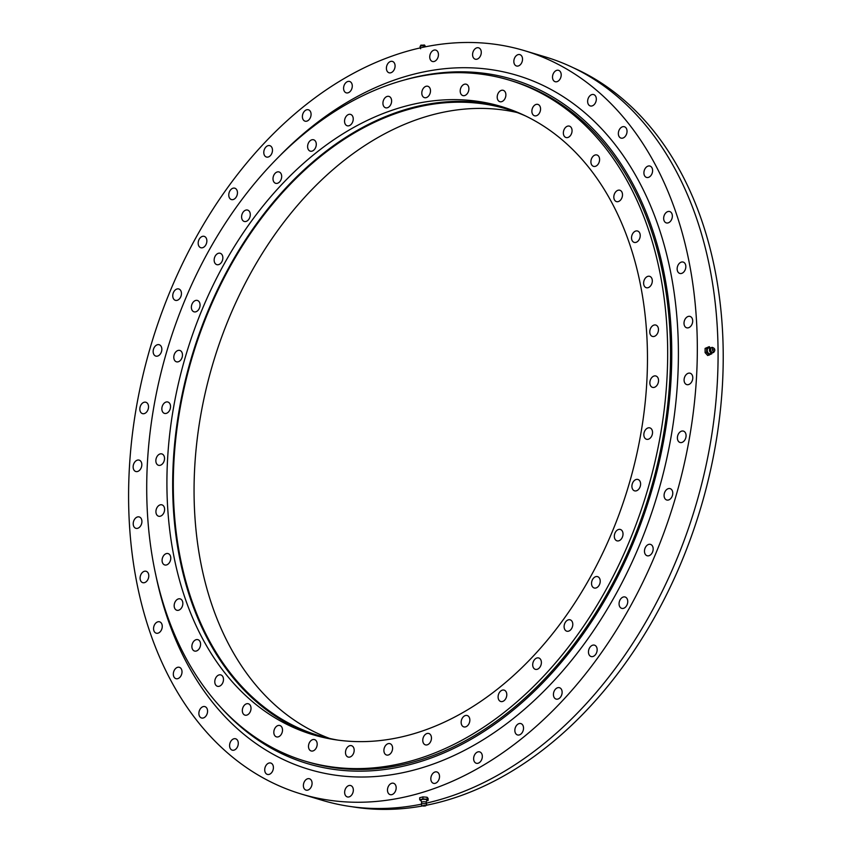 <?xml version="1.0" encoding="UTF-8"?>
<svg xmlns="http://www.w3.org/2000/svg" width="852" height="852" viewBox="0 0 852 852"><rect width="100%" height="100%" fill="white"/><g stroke="black" fill="none" stroke-linecap="round" stroke-linejoin="round"><path stroke-width="1.28" d="M649.788 331.417A5.932 4.175 -73.3 0 0 652.419 336.423A5.932 4.175 -73.3 0 0 658.458 330.054A5.932 4.175 -73.3 0 0 655.827 325.059A5.932 4.175 -73.3 0 0 649.788 331.417M643.633 282.694A5.932 4.175 -73.3 0 0 646.263 287.699A5.932 4.175 -73.3 0 0 652.302 281.33A5.932 4.175 -73.3 0 0 649.661 276.336A5.932 4.175 -73.3 0 0 643.633 282.694M631.545 237.388A5.932 4.175 -73.3 0 0 634.176 242.383A5.932 4.175 -73.3 0 0 640.214 236.015A5.932 4.175 -73.3 0 0 637.584 231.02A5.932 4.175 -73.3 0 0 631.545 237.388M613.834 196.61A5.932 4.175 -73.3 0 0 616.465 201.605A5.932 4.175 -73.3 0 0 622.492 195.236A5.932 4.175 -73.3 0 0 619.862 190.241A5.932 4.175 -73.3 0 0 613.834 196.61M590.915 161.358A5.932 4.175 -73.3 0 0 593.546 166.353A5.932 4.175 -73.3 0 0 599.584 159.984A5.932 4.175 -73.3 0 0 596.954 154.989A5.932 4.175 -73.3 0 0 590.915 161.358M563.374 132.507A5.932 4.175 -73.3 0 0 566.005 137.513A5.932 4.175 -73.3 0 0 572.043 131.144A5.932 4.175 -73.3 0 0 569.413 126.139A5.932 4.175 -73.3 0 0 563.374 132.507M531.882 110.771A5.932 4.175 -73.3 0 0 534.513 115.776A5.932 4.175 -73.3 0 0 540.551 109.407A5.932 4.175 -73.3 0 0 537.921 104.413A5.932 4.175 -73.3 0 0 531.882 110.771M497.217 96.681A5.932 4.175 -73.3 0 0 499.847 101.686A5.932 4.175 -73.3 0 0 505.875 95.317A5.932 4.175 -73.3 0 0 503.244 90.323A5.932 4.175 -73.3 0 0 497.217 96.681M460.218 90.589A5.932 4.175 -73.3 0 0 462.849 95.584A5.932 4.175 -73.3 0 0 468.888 89.226A5.932 4.175 -73.3 0 0 466.257 84.22A5.932 4.175 -73.3 0 0 460.218 90.589M421.815 92.634A5.932 4.175 -73.3 0 0 424.445 97.639A5.932 4.175 -73.3 0 0 430.484 91.27A5.932 4.175 -73.3 0 0 427.842 86.276A5.932 4.175 -73.3 0 0 421.815 92.634M382.942 102.783A5.932 4.175 -73.3 0 0 385.573 107.778A5.932 4.175 -73.3 0 0 391.611 101.409A5.932 4.175 -73.3 0 0 388.97 96.414A5.932 4.175 -73.3 0 0 382.942 102.783M344.559 120.76A5.932 4.175 -73.3 0 0 347.19 125.766A5.932 4.175 -73.3 0 0 353.229 119.397A5.932 4.175 -73.3 0 0 350.587 114.402A5.932 4.175 -73.3 0 0 344.559 120.76M307.615 146.15A5.932 4.175 -73.3 0 0 310.245 151.145A5.932 4.175 -73.3 0 0 316.273 144.787A5.932 4.175 -73.3 0 0 313.642 139.781A5.932 4.175 -73.3 0 0 307.615 146.15M273.013 178.313A5.932 4.175 -73.3 0 0 275.643 183.308A5.932 4.175 -73.3 0 0 281.671 176.95A5.932 4.175 -73.3 0 0 279.041 171.944A5.932 4.175 -73.3 0 0 273.013 178.313M241.606 216.461A5.932 4.175 -73.3 0 0 244.236 221.456A5.932 4.175 -73.3 0 0 250.275 215.087A5.932 4.175 -73.3 0 0 247.644 210.093A5.932 4.175 -73.3 0 0 241.606 216.461M214.171 259.647A5.932 4.175 -73.3 0 0 216.802 264.642A5.932 4.175 -73.3 0 0 222.841 258.284A5.932 4.175 -73.3 0 0 220.21 253.278A5.932 4.175 -73.3 0 0 214.171 259.647M191.38 306.816A5.932 4.175 -73.3 0 0 194.011 311.821A5.932 4.175 -73.3 0 0 200.05 305.453A5.932 4.175 -73.3 0 0 197.419 300.458A5.932 4.175 -73.3 0 0 191.38 306.816M173.808 356.807A5.932 4.175 -73.3 0 0 176.439 361.802A5.932 4.175 -73.3 0 0 182.466 355.444A5.932 4.175 -73.3 0 0 179.836 350.438A5.932 4.175 -73.3 0 0 173.808 356.807M161.859 408.385A5.932 4.175 -73.3 0 0 164.5 413.39A5.932 4.175 -73.3 0 0 170.528 407.022A5.932 4.175 -73.3 0 0 167.897 402.027A5.932 4.175 -73.3 0 0 161.859 408.385M155.863 460.282A5.932 4.175 -73.3 0 0 158.493 465.288A5.932 4.175 -73.3 0 0 164.521 458.919A5.932 4.175 -73.3 0 0 161.891 453.924A5.932 4.175 -73.3 0 0 155.863 460.282M155.937 511.221A5.932 4.175 -73.3 0 0 158.568 516.216A5.932 4.175 -73.3 0 0 164.596 509.858A5.932 4.175 -73.3 0 0 161.965 504.853A5.932 4.175 -73.3 0 0 155.937 511.221M162.093 559.945A5.932 4.175 -73.3 0 0 164.724 564.951A5.932 4.175 -73.3 0 0 170.762 558.582A5.932 4.175 -73.3 0 0 168.121 553.587A5.932 4.175 -73.3 0 0 162.093 559.945M174.181 605.261A5.932 4.175 -73.3 0 0 176.811 610.256A5.932 4.175 -73.3 0 0 182.839 603.887A5.932 4.175 -73.3 0 0 180.209 598.892A5.932 4.175 -73.3 0 0 174.181 605.261M191.892 646.04A5.932 4.175 -73.3 0 0 194.522 651.034A5.932 4.175 -73.3 0 0 200.561 644.676A5.932 4.175 -73.3 0 0 197.93 639.671A5.932 4.175 -73.3 0 0 191.892 646.04M214.8 681.291A5.932 4.175 -73.3 0 0 217.43 686.286A5.932 4.175 -73.3 0 0 223.469 679.917A5.932 4.175 -73.3 0 0 220.838 674.922A5.932 4.175 -73.3 0 0 214.8 681.291M242.341 710.131A5.932 4.175 -73.3 0 0 244.971 715.137A5.932 4.175 -73.3 0 0 251.01 708.768A5.932 4.175 -73.3 0 0 248.379 703.773A5.932 4.175 -73.3 0 0 242.341 710.131M273.833 731.868A5.932 4.175 -73.3 0 0 276.474 736.873A5.932 4.175 -73.3 0 0 282.502 730.505A5.932 4.175 -73.3 0 0 279.871 725.51A5.932 4.175 -73.3 0 0 273.833 731.868M308.509 745.958A5.932 4.175 -73.3 0 0 311.14 750.963A5.932 4.175 -73.3 0 0 317.178 744.595A5.932 4.175 -73.3 0 0 314.548 739.6A5.932 4.175 -73.3 0 0 308.509 745.958M345.507 752.06A5.932 4.175 -73.3 0 0 348.138 757.055A5.932 4.175 -73.3 0 0 354.166 750.687A5.932 4.175 -73.3 0 0 351.535 745.692A5.932 4.175 -73.3 0 0 345.507 752.06M383.911 750.005A5.932 4.175 -73.3 0 0 386.542 755.01A5.932 4.175 -73.3 0 0 392.58 748.642A5.932 4.175 -73.3 0 0 389.939 743.647A5.932 4.175 -73.3 0 0 383.911 750.005M422.784 739.866A5.932 4.175 -73.3 0 0 425.414 744.861A5.932 4.175 -73.3 0 0 431.453 738.503A5.932 4.175 -73.3 0 0 428.812 733.497A5.932 4.175 -73.3 0 0 422.784 739.866M461.166 721.878A5.932 4.175 -73.3 0 0 463.797 726.884A5.932 4.175 -73.3 0 0 469.835 720.515A5.932 4.175 -73.3 0 0 467.194 715.52A5.932 4.175 -73.3 0 0 461.166 721.878M498.111 696.499A5.932 4.175 -73.3 0 0 500.742 701.494A5.932 4.175 -73.3 0 0 506.78 695.125A5.932 4.175 -73.3 0 0 504.15 690.131A5.932 4.175 -73.3 0 0 498.111 696.499M532.713 664.336A5.932 4.175 -73.3 0 0 535.344 669.331A5.932 4.175 -73.3 0 0 541.382 662.962A5.932 4.175 -73.3 0 0 538.752 657.968A5.932 4.175 -73.3 0 0 532.713 664.336M564.12 626.188A5.932 4.175 -73.3 0 0 566.75 631.183A5.932 4.175 -73.3 0 0 572.778 624.825A5.932 4.175 -73.3 0 0 570.148 619.819A5.932 4.175 -73.3 0 0 564.12 626.188M591.554 583.002A5.932 4.175 -73.3 0 0 594.185 587.997A5.932 4.175 -73.3 0 0 600.213 581.628A5.932 4.175 -73.3 0 0 597.582 576.634A5.932 4.175 -73.3 0 0 591.554 583.002M614.335 535.823A5.932 4.175 -73.3 0 0 616.965 540.828A5.932 4.175 -73.3 0 0 623.004 534.46A5.932 4.175 -73.3 0 0 620.373 529.465A5.932 4.175 -73.3 0 0 614.335 535.823M631.918 485.832A5.932 4.175 -73.3 0 0 634.548 490.837A5.932 4.175 -73.3 0 0 640.587 484.468A5.932 4.175 -73.3 0 0 637.956 479.474A5.932 4.175 -73.3 0 0 631.918 485.832M643.856 434.254A5.932 4.175 -73.3 0 0 646.487 439.259A5.932 4.175 -73.3 0 0 652.525 432.891A5.932 4.175 -73.3 0 0 649.895 427.896A5.932 4.175 -73.3 0 0 643.856 434.254M649.863 382.356A5.932 4.175 -73.3 0 0 652.494 387.362A5.932 4.175 -73.3 0 0 658.532 380.993A5.932 4.175 -73.3 0 0 655.902 375.998A5.932 4.175 -73.3 0 0 649.863 382.356M646.764 382.846A327.913 230.796 106.7 0 1 313.11 734.765A327.913 230.796 106.7 0 1 167.62 458.429A327.913 230.796 106.7 0 1 501.274 106.511A327.913 230.796 106.7 0 1 646.764 382.846M504.15 107.405A327.913 230.796 -73.3 0 0 173.382 460.155A327.913 230.796 -73.3 0 0 316.007 735.606M338.468 740.207A327.072 230.2 106.7 0 1 319.117 735.681A327.072 230.2 106.7 0 1 174.01 460.059A327.072 230.2 106.7 0 1 506.802 109.045A327.072 230.2 106.7 0 1 525.45 115.904M517.079 112.507A327.072 230.2 -73.3 0 0 194.767 466.278A327.072 230.2 -73.3 0 0 329.607 738.439M305.208 761.166L308.062 762.018A355.476 250.19 -73.3 0 0 669.757 380.524A355.476 250.19 -73.3 0 0 512.041 80.961L509.187 80.109A355.476 250.19 -73.3 0 0 147.481 461.603A355.476 250.19 -73.3 0 0 305.208 761.166A355.476 250.19 -73.3 0 0 666.903 379.672A355.476 250.19 -73.3 0 0 509.187 80.109M684.018 322.78A5.932 4.175 -73.3 0 0 686.648 327.786A5.932 4.175 -73.3 0 0 692.687 321.417A5.932 4.175 -73.3 0 0 690.056 316.422A5.932 4.175 -73.3 0 0 684.018 322.78M677.159 268.444A5.932 4.175 -73.3 0 0 679.789 273.439A5.932 4.175 -73.3 0 0 685.817 267.081A5.932 4.175 -73.3 0 0 683.187 262.075A5.932 4.175 -73.3 0 0 677.159 268.444M663.676 217.91A5.932 4.175 -73.3 0 0 666.307 222.905A5.932 4.175 -73.3 0 0 672.345 216.546A5.932 4.175 -73.3 0 0 669.715 211.541A5.932 4.175 -73.3 0 0 663.676 217.91M643.92 172.423A5.932 4.175 -73.3 0 0 646.551 177.418A5.932 4.175 -73.3 0 0 652.589 171.06A5.932 4.175 -73.3 0 0 649.948 166.055A5.932 4.175 -73.3 0 0 643.92 172.423M618.36 133.114A5.932 4.175 -73.3 0 0 621.001 138.109A5.932 4.175 -73.3 0 0 627.029 131.74A5.932 4.175 -73.3 0 0 624.399 126.746A5.932 4.175 -73.3 0 0 618.36 133.114M587.646 100.941A5.932 4.175 -73.3 0 0 590.276 105.936A5.932 4.175 -73.3 0 0 596.315 99.578A5.932 4.175 -73.3 0 0 593.684 94.572A5.932 4.175 -73.3 0 0 587.646 100.941M552.522 76.701A5.932 4.175 -73.3 0 0 555.153 81.696A5.932 4.175 -73.3 0 0 561.191 75.327A5.932 4.175 -73.3 0 0 558.561 70.333A5.932 4.175 -73.3 0 0 552.522 76.701M513.852 60.982A5.932 4.175 -73.3 0 0 516.493 65.987A5.932 4.175 -73.3 0 0 522.521 59.619A5.932 4.175 -73.3 0 0 519.89 54.624A5.932 4.175 -73.3 0 0 513.852 60.982M472.594 54.187A5.932 4.175 -73.3 0 0 475.224 59.182A5.932 4.175 -73.3 0 0 481.263 52.824A5.932 4.175 -73.3 0 0 478.632 47.818A5.932 4.175 -73.3 0 0 472.594 54.187M429.759 56.466A5.932 4.175 -73.3 0 0 432.39 61.472A5.932 4.175 -73.3 0 0 438.429 55.103A5.932 4.175 -73.3 0 0 435.798 50.108A5.932 4.175 -73.3 0 0 429.759 56.466M386.414 67.777A5.932 4.175 -73.3 0 0 389.044 72.782A5.932 4.175 -73.3 0 0 395.072 66.413A5.932 4.175 -73.3 0 0 392.442 61.419A5.932 4.175 -73.3 0 0 386.414 67.777M343.601 87.841A5.932 4.175 -73.3 0 0 346.231 92.836A5.932 4.175 -73.3 0 0 352.27 86.478A5.932 4.175 -73.3 0 0 349.639 81.472A5.932 4.175 -73.3 0 0 343.601 87.841M302.396 116.149A5.932 4.175 -73.3 0 0 305.027 121.154A5.932 4.175 -73.3 0 0 311.065 114.786A5.932 4.175 -73.3 0 0 308.435 109.791A5.932 4.175 -73.3 0 0 302.396 116.149M263.8 152.018A5.932 4.175 -73.3 0 0 266.431 157.024A5.932 4.175 -73.3 0 0 272.47 150.655A5.932 4.175 -73.3 0 0 269.839 145.66A5.932 4.175 -73.3 0 0 263.8 152.018M228.783 194.565A5.932 4.175 -73.3 0 0 231.414 199.56A5.932 4.175 -73.3 0 0 237.442 193.202A5.932 4.175 -73.3 0 0 234.811 188.196A5.932 4.175 -73.3 0 0 228.783 194.565M198.186 242.735A5.932 4.175 -73.3 0 0 200.816 247.73A5.932 4.175 -73.3 0 0 206.855 241.372A5.932 4.175 -73.3 0 0 204.214 236.366A5.932 4.175 -73.3 0 0 198.186 242.735M172.764 295.346A5.932 4.175 -73.3 0 0 175.405 300.341A5.932 4.175 -73.3 0 0 181.433 293.972A5.932 4.175 -73.3 0 0 178.803 288.977A5.932 4.175 -73.3 0 0 172.764 295.346M153.158 351.099A5.932 4.175 -73.3 0 0 155.799 356.093A5.932 4.175 -73.3 0 0 161.827 349.735A5.932 4.175 -73.3 0 0 159.196 344.73A5.932 4.175 -73.3 0 0 153.158 351.099M139.845 408.619A5.932 4.175 -73.3 0 0 142.476 413.625A5.932 4.175 -73.3 0 0 148.514 407.256A5.932 4.175 -73.3 0 0 145.884 402.261A5.932 4.175 -73.3 0 0 139.845 408.619M133.146 466.502A5.932 4.175 -73.3 0 0 135.777 471.497A5.932 4.175 -73.3 0 0 141.815 465.139A5.932 4.175 -73.3 0 0 139.185 460.133A5.932 4.175 -73.3 0 0 133.146 466.502M133.231 523.309A5.932 4.175 -73.3 0 0 135.862 528.315A5.932 4.175 -73.3 0 0 141.901 521.946A5.932 4.175 -73.3 0 0 139.27 516.951A5.932 4.175 -73.3 0 0 133.231 523.309M140.101 577.656A5.932 4.175 -73.3 0 0 142.731 582.651A5.932 4.175 -73.3 0 0 148.77 576.293A5.932 4.175 -73.3 0 0 146.129 571.287A5.932 4.175 -73.3 0 0 140.101 577.656M153.573 628.19A5.932 4.175 -73.3 0 0 156.204 633.185A5.932 4.175 -73.3 0 0 162.242 626.827A5.932 4.175 -73.3 0 0 159.612 621.822A5.932 4.175 -73.3 0 0 153.573 628.19M173.339 673.676A5.932 4.175 -73.3 0 0 175.97 678.671A5.932 4.175 -73.3 0 0 181.998 672.303A5.932 4.175 -73.3 0 0 179.367 667.308A5.932 4.175 -73.3 0 0 173.339 673.676M198.889 712.986A5.932 4.175 -73.3 0 0 201.519 717.98A5.932 4.175 -73.3 0 0 207.558 711.622A5.932 4.175 -73.3 0 0 204.927 706.617A5.932 4.175 -73.3 0 0 198.889 712.986M229.603 745.159A5.932 4.175 -73.3 0 0 232.234 750.154A5.932 4.175 -73.3 0 0 238.272 743.796A5.932 4.175 -73.3 0 0 235.642 738.791A5.932 4.175 -73.3 0 0 229.603 745.159M264.727 769.399A5.932 4.175 -73.3 0 0 267.358 774.404A5.932 4.175 -73.3 0 0 273.396 768.035A5.932 4.175 -73.3 0 0 270.766 763.041A5.932 4.175 -73.3 0 0 264.727 769.399M303.397 785.118A5.932 4.175 -73.3 0 0 306.028 790.113A5.932 4.175 -73.3 0 0 312.066 783.744A5.932 4.175 -73.3 0 0 309.436 778.749A5.932 4.175 -73.3 0 0 303.397 785.118M344.655 791.913A5.932 4.175 -73.3 0 0 347.286 796.908A5.932 4.175 -73.3 0 0 353.324 790.549A5.932 4.175 -73.3 0 0 350.694 785.544A5.932 4.175 -73.3 0 0 344.655 791.913M387.49 789.623A5.932 4.175 -73.3 0 0 390.12 794.628A5.932 4.175 -73.3 0 0 396.159 788.26A5.932 4.175 -73.3 0 0 393.528 783.265A5.932 4.175 -73.3 0 0 387.49 789.623M430.846 778.313A5.932 4.175 -73.3 0 0 433.476 783.318A5.932 4.175 -73.3 0 0 439.515 776.949A5.932 4.175 -73.3 0 0 436.884 771.955A5.932 4.175 -73.3 0 0 430.846 778.313M473.648 758.259A5.932 4.175 -73.3 0 0 476.279 763.254A5.932 4.175 -73.3 0 0 482.317 756.895A5.932 4.175 -73.3 0 0 479.687 751.89A5.932 4.175 -73.3 0 0 473.648 758.259M514.864 729.951A5.932 4.175 -73.3 0 0 517.494 734.946A5.932 4.175 -73.3 0 0 523.522 728.577A5.932 4.175 -73.3 0 0 520.891 723.582A5.932 4.175 -73.3 0 0 514.864 729.951M553.449 694.071A5.932 4.175 -73.3 0 0 556.079 699.077A5.932 4.175 -73.3 0 0 562.118 692.708A5.932 4.175 -73.3 0 0 559.487 687.713A5.932 4.175 -73.3 0 0 553.449 694.071M588.476 651.535A5.932 4.175 -73.3 0 0 591.107 656.53A5.932 4.175 -73.3 0 0 597.145 650.161A5.932 4.175 -73.3 0 0 594.504 645.166A5.932 4.175 -73.3 0 0 588.476 651.535M619.074 603.365A5.932 4.175 -73.3 0 0 621.704 608.36A5.932 4.175 -73.3 0 0 627.732 602.002A5.932 4.175 -73.3 0 0 625.102 596.996A5.932 4.175 -73.3 0 0 619.074 603.365M644.485 550.754A5.932 4.175 -73.3 0 0 647.115 555.749A5.932 4.175 -73.3 0 0 653.154 549.391A5.932 4.175 -73.3 0 0 650.523 544.385A5.932 4.175 -73.3 0 0 644.485 550.754M664.091 495.001A5.932 4.175 -73.3 0 0 666.722 499.996A5.932 4.175 -73.3 0 0 672.76 493.638A5.932 4.175 -73.3 0 0 670.13 488.633A5.932 4.175 -73.3 0 0 664.091 495.001M677.404 437.481A5.932 4.175 -73.3 0 0 680.034 442.476A5.932 4.175 -73.3 0 0 686.073 436.107A5.932 4.175 -73.3 0 0 683.442 431.112A5.932 4.175 -73.3 0 0 677.404 437.481M684.103 379.598A5.932 4.175 -73.3 0 0 686.733 384.593A5.932 4.175 -73.3 0 0 692.772 378.224A5.932 4.175 -73.3 0 0 690.141 373.229A5.932 4.175 -73.3 0 0 684.103 379.598M573.162 67.702A387.223 272.544 106.7 0 1 722.389 385.679A387.223 272.544 106.7 0 1 426.043 805.31M426.532 803.085A388.075 273.141 -73.3 0 0 717.246 383.858A388.075 273.141 -73.3 0 0 545.056 56.828L524.299 50.609A388.075 273.141 -73.3 0 0 129.429 467.088A388.075 273.141 -73.3 0 0 301.619 794.128A388.075 273.141 -73.3 0 0 696.489 377.638A388.075 273.141 -73.3 0 0 524.299 50.609M301.619 794.128L322.375 800.347A388.075 273.141 -73.3 0 0 421.176 804.224M422.272 806.013A387.223 272.544 106.7 0 1 351.833 806.706M218.762 705.051A357.169 251.383 -73.3 0 0 390.024 768.738A357.169 251.383 -73.3 0 0 670.993 380.333A357.169 251.383 -73.3 0 0 430.068 74.252A357.169 251.383 -73.3 0 0 406.127 79.47M155.522 573.652A362.249 254.961 -73.3 0 0 392.655 774.553A362.249 254.961 -73.3 0 0 677.617 380.62A362.249 254.961 -73.3 0 0 433.263 70.184A362.249 254.961 -73.3 0 0 281.064 154.478M710.43 347.967L709.247 346.657L705.105 348.393L705.105 352.622L707.703 355.518L711.846 353.772L711.846 352.866M710.653 353.346A2.961 1.928 -104.6 0 1 710.472 353.505A2.961 1.928 -104.6 0 1 710.259 353.644A2.961 1.928 -104.6 0 1 707.511 351.78A2.961 1.928 -104.6 0 1 708.236 348.127A2.961 1.928 -104.6 0 1 709.034 347.999L710.206 348.17M709.247 346.657L706.649 347.989L706.659 352.217L709.258 355.114M714.572 351.045A1.779 1.161 -104.6 0 1 714.2 351.407A1.779 1.161 -104.6 0 1 712.549 350.289A1.779 1.161 -104.6 0 1 712.986 348.085A1.779 1.161 -104.6 0 1 713.816 348.138A1.779 1.161 -104.6 0 1 714.572 351.045L713.987 352.014A2.705 1.768 -104.6 0 1 713.443 352.547L710.525 352.366A2.236 1.459 -104.6 0 1 709.641 348.958A2.236 1.459 -104.6 0 1 710.195 348.351M713.443 352.547A2.705 1.768 -104.6 0 1 713.422 352.558A2.705 1.768 -104.6 0 1 710.909 350.854A2.705 1.768 -104.6 0 1 711.569 347.51A2.705 1.768 -104.6 0 1 712.091 347.382A2.705 1.768 -104.6 0 1 712.836 347.584L713.816 348.138M713.145 349.98L714.051 349.512L713.145 349.98M706.649 347.989L705.105 348.393M706.659 352.217L705.105 352.622M425.446 46.679A2.705 0.756 179.9 0 0 425.478 46.519A2.705 0.756 179.9 0 0 425.436 46.423A2.705 0.756 179.9 0 0 425.414 46.391A2.705 0.756 179.9 0 0 422.709 45.816A2.705 0.756 179.9 0 0 420.111 46.434A2.705 0.756 179.9 0 0 420.068 46.53A2.705 0.756 179.9 0 0 420.132 46.743M425.436 46.423L424.509 45.018L421.037 45.241M426.628 800.869L428.109 800.475L428.109 798.452L427.118 797.248L422.911 796.897L419.685 797.738L419.695 799.772L421.218 801.008M421.644 802.328L420.952 800.198A2.961 0.831 -0.1 0 1 424.775 799.336A2.961 0.831 -0.1 0 1 426.841 800.198L426.16 802.328M428.109 800.475L427.129 799.282L422.922 798.931L419.695 799.772M421.676 802.424A2.236 0.628 -0.1 0 1 421.719 802.233A2.236 0.628 -0.1 0 1 424.562 801.764A2.236 0.628 -0.1 0 1 426.096 802.233A2.236 0.628 -0.1 0 1 426.128 802.414M422.155 805.907L421.239 804.522A2.705 0.756 -0.1 0 1 421.207 804.426A2.705 0.756 -0.1 0 1 424.701 803.66A2.705 0.756 -0.1 0 1 426.607 804.416A2.705 0.756 -0.1 0 1 426.564 804.512L425.659 805.907L422.155 805.907L424.434 805.342L425.659 805.907M423.689 806.024L424.552 805.928M427.129 799.282L427.118 797.248M422.922 798.931L422.911 796.897M709.641 348.958L712.091 347.382M711.409 352.781L710.472 353.505M420.59 48.724L420.068 46.53M421.016 45.039L420.111 46.434M421.719 802.233L421.207 804.426M423.21 805.907A1.267 1.267 0 0 0 424.615 805.896M426.096 802.233L426.607 804.416"/></g></svg>
